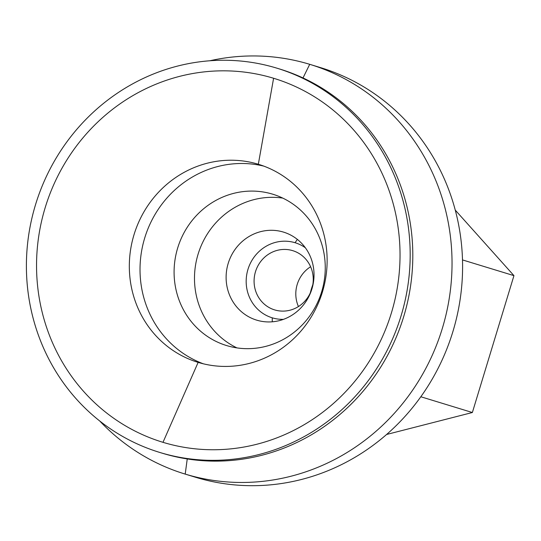 <?xml version="1.0" encoding="UTF-8"?>
<svg xmlns="http://www.w3.org/2000/svg" width="541" height="541" viewBox="0 0 541 541"><rect width="100%" height="100%" fill="white"/><g stroke="black" fill="none" stroke-linecap="round" stroke-linejoin="round"><path stroke-width="0.81" d="M258.327 164.268L273.597 78.262A190.249 180.937 -73 0 0 45.16 207.724A190.249 180.937 -73 0 0 162.99 442.322L198.134 362.389A103.527 98.462 107 0 1 134.012 234.72A103.527 98.462 107 0 1 258.327 164.268A103.527 98.462 -73 0 0 134.04 234.638A103.527 98.462 -73 0 0 197.972 362.342A103.527 98.462 -73 0 0 198.134 362.389A103.527 98.462 -73 0 0 322.416 292.025A103.527 98.462 -73 0 0 258.49 164.322A103.527 98.462 -73 0 0 258.327 164.268L258.652 164.369L258.327 164.268A103.527 98.462 107 0 1 322.443 291.937A103.527 98.462 107 0 1 198.134 362.389L162.99 442.322A190.249 180.937 -73 0 0 391.42 312.86A190.249 180.937 -73 0 0 273.597 78.262L258.327 164.268M203.369 363.816A103.527 98.462 107 0 1 144.765 237.817A103.527 98.462 107 0 1 263.792 166.114A103.527 98.462 -73 0 0 144.765 237.817A103.527 98.462 -73 0 0 203.369 363.816M272.921 194.26L272.671 194.178A79.121 75.246 -73 0 0 177.691 247.954A79.121 75.246 -73 0 0 226.544 345.55A79.121 75.246 -73 0 0 226.672 345.584A79.121 75.246 -73 0 0 321.652 291.809A79.121 75.246 -73 0 0 272.799 194.219A79.121 75.246 -73 0 0 272.671 194.178L272.921 194.26M236.978 347.904A79.121 75.246 107 0 1 198.107 254.121A79.121 75.246 107 0 1 282.76 198.101A79.121 75.246 -73 0 0 198.107 254.121A79.121 75.246 -73 0 0 236.978 347.904M283.592 232.136L283.443 232.089A46.012 43.76 -73 0 0 228.207 263.366A46.012 43.76 -73 0 0 256.623 320.123A46.012 43.76 -73 0 0 256.691 320.144A46.012 43.76 -73 0 0 311.934 288.867A46.012 43.76 -73 0 0 283.518 232.116A46.012 43.76 -73 0 0 283.443 232.089L283.592 232.136M184.873 473.997A214.141 203.659 107 0 1 99.727 420.993A214.141 203.659 -73 0 0 185.211 474.099L195.768 477.324L185.211 474.099A214.141 203.659 107 0 1 184.873 473.997L195.429 477.223A214.141 203.659 -73 0 0 195.768 477.324A214.141 203.659 107 0 1 195.085 477.115M209.827 60.768A214.141 203.659 107 0 1 309.716 64.318A214.141 203.659 -73 0 0 209.827 60.768M185.211 474.099L187.24 458.944L185.211 474.099A214.141 203.659 -73 0 0 442.335 328.38A214.141 203.659 -73 0 0 309.716 64.318L303.007 77.951L309.716 64.318A214.141 203.659 107 0 1 310.054 64.42A214.141 203.659 107 0 1 442.281 328.556A214.141 203.659 107 0 1 185.211 474.099M159.581 452.384A200.867 191.034 107 0 1 35.55 204.62A200.867 191.034 107 0 1 276.688 68.105A200.867 191.034 107 0 1 277.006 68.2A200.867 191.034 107 0 1 401.037 315.964A200.867 191.034 107 0 1 159.899 452.486L162.523 453.284L159.899 452.486A200.867 191.034 107 0 1 159.581 452.384L162.205 453.189A200.867 191.034 -73 0 0 162.523 453.284A200.867 191.034 107 0 1 161.881 453.088M279.305 68.903A200.867 191.034 107 0 1 403.708 316.593A200.867 191.034 107 0 1 162.523 453.284A200.867 191.034 -73 0 0 403.654 316.762A200.867 191.034 -73 0 0 279.623 68.998L277.006 68.2M320.272 67.544A214.141 203.659 107 0 1 452.891 331.606A214.141 203.659 107 0 1 195.768 477.324A214.141 203.659 -73 0 0 452.837 331.782A214.141 203.659 -73 0 0 320.61 67.645L310.054 64.42M226.672 345.584A79.121 75.246 107 0 1 177.671 248.021A79.121 75.246 107 0 1 272.671 194.178A79.121 75.246 107 0 1 321.672 291.748A79.121 75.246 107 0 1 226.672 345.584M256.691 320.144A46.012 43.76 107 0 1 228.194 263.406A46.012 43.76 107 0 1 283.443 232.089A46.012 43.76 107 0 1 311.941 288.833A46.012 43.76 107 0 1 256.691 320.144M276.688 68.105A200.867 191.034 -73 0 0 35.496 204.789A200.867 191.034 -73 0 0 159.899 452.486A200.867 191.034 -73 0 0 401.084 315.795A200.867 191.034 -73 0 0 276.688 68.105M162.99 442.322A190.249 180.937 107 0 1 45.16 207.724A190.249 180.937 107 0 1 273.597 78.262A190.249 180.937 107 0 1 391.42 312.86A190.249 180.937 107 0 1 162.99 442.322M274.666 309.905A30.972 29.457 -73 0 0 311.846 288.86A30.972 29.457 -73 0 0 292.722 250.659A30.972 29.457 -73 0 0 292.667 250.639L292.667 250.639A30.972 29.457 -73 0 0 255.494 271.69A30.972 29.457 -73 0 0 274.612 309.892A30.972 29.457 -73 0 0 274.666 309.905A30.972 29.457 107 0 1 255.48 271.717A30.972 29.457 107 0 1 292.667 250.639A30.972 29.457 107 0 1 311.853 288.833A30.972 29.457 107 0 1 274.666 309.905M297.334 239.386L295.075 242.72A39.25 37.329 107 0 1 305.354 247.764A39.25 37.329 -73 0 0 295.075 242.72L297.334 239.386M283.47 319.352A39.25 37.329 107 0 1 272.258 317.824L272.279 321.8L272.258 317.824A39.25 37.329 107 0 1 247.947 269.432A39.25 37.329 107 0 1 295.075 242.72A39.25 37.329 -73 0 0 247.947 269.432A39.25 37.329 -73 0 0 272.258 317.824A39.25 37.329 -73 0 0 283.47 319.352M310.297 292.924A75.835 72.122 107 0 1 312.82 284.674A75.835 72.122 -73 0 0 310.297 292.924M310.608 266.747A30.972 29.457 -73 0 0 298.443 306.551A30.972 29.457 107 0 1 310.608 266.747M386.599 434.477L472.367 412.512L420.824 396.756L472.367 412.512L513.95 275.639L462.494 259.917L513.95 275.639L455.265 210.111L513.95 275.639L472.367 412.512L386.599 434.477"/></g></svg>
